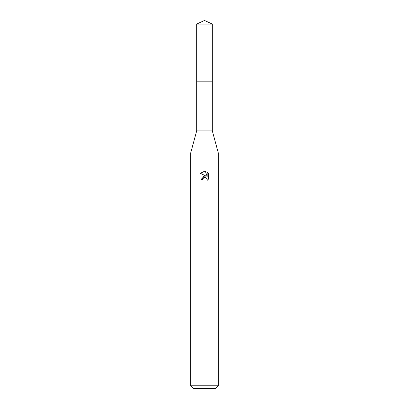 <?xml version="1.0" encoding="UTF-8"?>
<svg xmlns="http://www.w3.org/2000/svg" width="409" height="409" viewBox="0 0 409 409"><rect width="100%" height="100%" fill="white"/><g stroke="black" fill="none" stroke-linecap="round" stroke-linejoin="round"><path stroke-width="0.31" stroke-dasharray="2.04 1.53" d="M212.317 130.88L196.683 130.88M204.5 81.187L212.317 81.187L204.5 81.187M218.304 152.966L190.696 152.966M218.304 385.789L190.696 385.789M215.543 388.55L193.457 388.55M200.4 173.298L206.259 176.187M207.179 172.112L207.179 176.524L205.39 171.371M205.528 175.993L204.515 175.972M202.102 177.327L201.325 179.602L202.777 179.602M203.007 178.6L204.157 177.542M205.41 177.424L206.801 178.344M208.6 178.994L208.6 173.549M212.322 81.187L196.678 81.187M212.322 24.095L196.678 24.095"/><path stroke-width="0.61" d="M196.678 24.095L212.322 24.095L204.5 20.45L196.678 24.095L196.683 130.88L212.317 130.88L218.304 152.966L218.304 385.789L190.696 385.789L193.457 388.55L215.543 388.55L218.304 385.789M196.683 130.88L190.696 152.966L218.304 152.966M202.777 179.602L203.007 178.6L202.777 179.602L201.325 179.602L204.5 175.972L206.259 176.187L200.4 173.298L204.5 171.274L205.39 171.371L207.179 176.524L207.179 172.112L208.6 173.549L208.6 178.994L206.954 180.573L207.015 178.743L205.824 177.552L204.5 177.434L205.165 177.388M205.39 171.371L204.592 171.279M204.5 171.274L200.4 173.298M208.6 173.549L207.179 172.112M206.259 176.187L205.528 175.993M204.515 175.972L202.102 177.327M204.157 177.542L203.007 178.6M206.801 178.344L207.184 179.587L206.954 180.573L208.6 178.994M196.678 81.187L212.322 81.187L212.317 130.88M212.322 24.095L212.322 81.187M190.696 152.966L190.696 385.789"/></g></svg>
